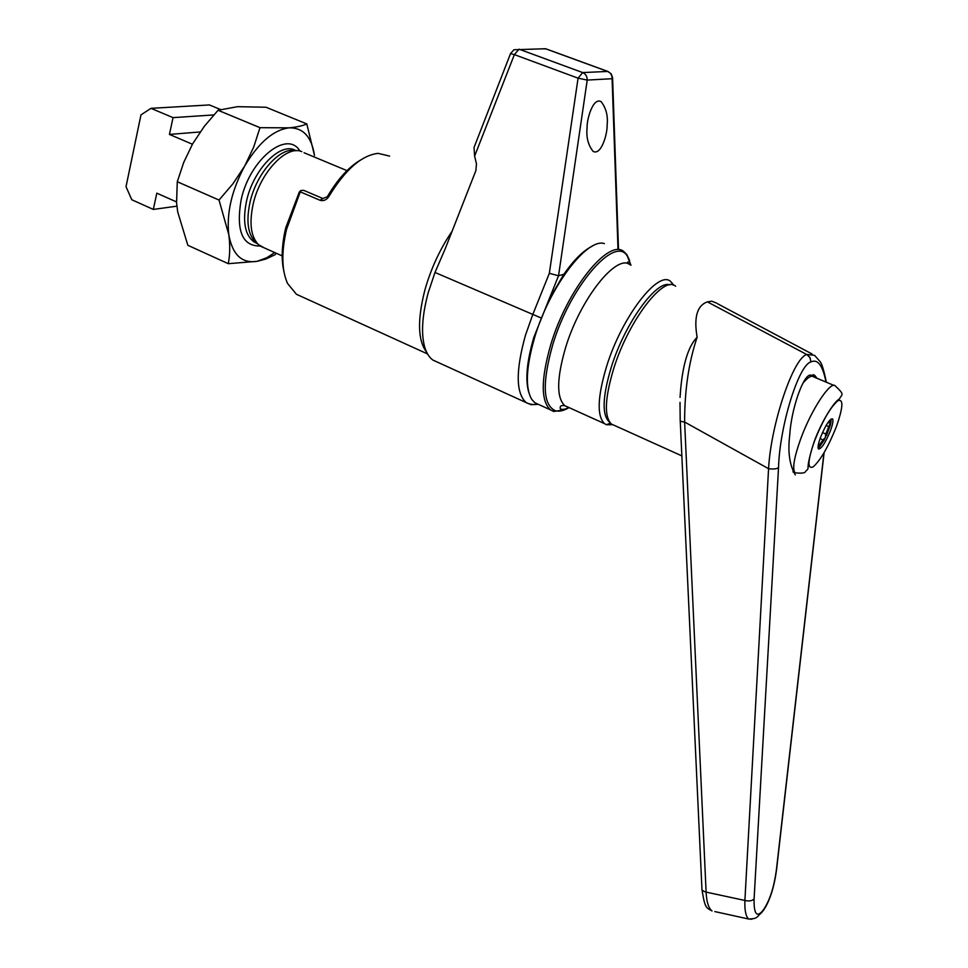 <?xml version="1.0" encoding="UTF-8"?>
<svg xmlns="http://www.w3.org/2000/svg" width="968" height="968" viewBox="0 0 968 968"><rect width="100%" height="100%" fill="white"/><g stroke="black" fill="none" stroke-linecap="round" stroke-linejoin="round"><path stroke-width="1.45" d="M818.141 448.172L824.204 439.98L823.683 439.145L825.341 437.79L825.535 435.443L826.454 435.491L830.435 424.855L831.197 418.975M830.435 430.7C832.783 424.25 833.472 420.318 832.528 418.89C829.612 418.938 825.619 425.073 820.549 437.282C818.238 443.695 817.549 447.603 818.505 448.983C821.433 448.91 825.414 442.812 830.435 430.7M826.006 382.07C822.74 365.42 817.718 358.704 810.93 361.935L809.95 357.64L806.913 354.494L814.56 355.316L820.114 361.633C821.796 363.423 823.889 370.284 826.37 382.227M614.632 425.509L611.425 424.069C604.02 416.7 604.794 398.138 613.773 368.397C628.631 320.456 663.963 274.622 675.628 286.262M817.053 378.319L814.681 375.33L809.72 375.136C802.375 377.048 791.207 410.129 789.719 435.104C787.686 451.887 789.537 465.148 795.297 474.913M815.213 377.544L813.41 374.652M528.843 392.524C525.079 380.073 526.761 361.657 533.876 337.263L548.856 299.814L563.848 274.271L558.548 275.747L548.856 299.814M539.007 404.648L534.868 402.761L531.819 399.481C525.104 388.156 525.987 367.671 534.481 338.026C549.207 287.302 586.923 237.535 604.419 243.609M564.755 409.766L553.672 411.473L550.369 409.815C540.809 400.946 540.894 379.371 550.635 345.116C566.909 289.638 608.969 237.644 624.009 251.728L626.78 254.523L629.66 260.586M569.015 407.589C563.812 410.747 559.274 411.799 555.414 410.747C542.951 405.072 541.983 383.304 552.522 345.443C569.753 286.552 615.164 234.377 627.385 256.242L630.979 265.232M612.865 424.71L606.416 424.734L604.492 423.633C596.748 415.998 597.474 396.844 606.67 366.158C621.916 316.669 658.506 269.467 670.679 281.531L673.643 285.209M609.767 422.326C601.745 415.683 602.278 397.231 611.352 366.957C624.941 323.155 656.631 279.546 669.88 284.882M283.914 271.512C281.119 259.4 281.736 244.807 285.766 227.722L299.281 192.075L300.758 190.551L286.576 229.247C281.301 252.079 281.627 270.132 287.532 283.418L296.426 294.272L301.871 296.752M587.092 127.703C586.741 119.221 593.057 97.102 601.116 101.64C606.174 108.15 608.17 116.087 607.105 125.477C607.444 133.802 601.201 155.908 593.069 151.347C588.084 144.982 586.1 137.105 587.092 127.703M437.851 362.322L432.95 360.096C429.211 357.458 426.428 353.03 424.625 346.834C420.971 333.331 422.169 315.266 428.231 292.626L434.995 272.456L445.244 248.691L475.832 170.743L476.486 163.87L474.598 156.138L474.042 147.475L510.523 53.639L514.371 54.619L474.598 156.138M255.746 242.218L255.298 241.831C247.844 234.171 246.066 221.055 249.974 202.493C256.387 172.994 280.756 146.011 295.893 150.766M264.228 247.868L258.504 244.65C250.893 236.821 249.091 223.378 253.108 204.308C259.956 172.752 286.589 144.559 301.834 151.661M187.84 245.291L228.279 263.683L257.052 261.336C241.891 263.647 232.477 254.766 228.799 234.704C230.19 245.473 230.009 255.128 228.254 263.671L187.828 245.279L177.688 211.847L176.575 202.723L177.277 181.742L219.034 200.049L228.799 234.704C226.391 213.19 231.715 190.273 244.747 165.952C258.65 142.659 273.399 129.954 288.996 127.849L259.981 127.679L253.689 147.1L244.747 165.952L232.973 183.714L219.034 200.049L177.289 181.73L183.738 162.37L192.68 143.748L204.333 126.312L218.066 110.267L237.535 106.674L266.006 107.242L306.808 123.928C302.669 125.828 296.74 127.135 288.996 127.849C303.117 127.57 311.623 136.766 314.491 155.437L306.808 123.928M274.718 252.551L266.829 257.742L257.052 261.336L265.764 259.061L275.033 254.729L276.376 253.289M260.005 127.667L218.066 110.267L259.981 127.679M389.608 156.09L378.064 153.355C361.56 155.316 345.177 169.69 328.914 196.456C326.482 200.025 323.506 201.283 319.972 200.255L300.685 192.015M612.587 77.646L612.091 78.71L587.225 80.078L558.548 275.747M558.367 275.747L549.34 273.303L578.077 78.166L582.675 72.576C585.701 73.931 587.213 76.436 587.225 80.078L578.077 78.166L514.371 54.619L519.054 49.186L582.675 72.576L607.662 71.438L545.516 48.739L513.972 49.755L510.608 53.446M300.758 190.551L303.637 190.309L322.901 198.525L327.293 196.746C337.566 179.322 348.625 167.101 360.459 160.095M327.293 196.746L328.914 196.456M192.402 144.232L169.436 134.419L173.042 117.636L150.984 108.343L140.965 114.889L126.022 186.691L131.793 199.747L153.319 209.427L156.816 193.164L176.515 201.913M169.436 134.419L200.17 131.963M173.042 117.636L213.795 114.926M220.426 109.493L209.415 104.931L150.984 108.343M153.319 209.427L176.89 206.172M563.848 274.271C574 259.811 583.462 250.458 592.222 246.199M810.869 361.959C798.636 364.972 779.651 425.981 778.526 467.677L754.096 898.861C753.806 913.405 756.504 917.579 762.167 911.384L764.175 908.722C769.971 899.768 774.037 886.93 776.36 870.22L776.626 869.022M680.044 397.4C681.363 376.782 684.945 349.702 697.129 337.227C688.744 362.165 684.57 390.443 684.63 422.048C681.254 421.709 679.766 421.032 680.189 419.979L680.008 402.361M707.245 301.931L707.245 301.931C697.081 305.61 693.717 317.383 697.129 337.227M716.695 303.153L711.758 301.181L707.269 301.919M751.93 919.213L748.603 919.019C745.771 916.285 744.537 910.101 744.9 900.458L768.568 468.694C770.964 423.681 793.482 357.603 806.804 354.542L707.402 301.883M762.167 911.384L762.046 912.122C756.044 917.616 757.811 918.692 748.603 919.007L714.82 911.578M778.526 467.677C776.53 468.984 773.202 469.323 768.568 468.694L684.63 422.048L706.108 892.109C706.543 901.825 708.515 908.105 712.024 910.961C706.35 907.536 704.994 909.025 701.957 889.507M680.226 420.753L701.897 888.116C701.546 889.955 702.95 891.298 706.108 892.109L744.9 900.458C749.135 901.438 752.196 900.918 754.096 898.861M830.435 424.855L824.191 439.992L819.134 447.385L820.271 445.171L819.436 444.869L823.683 439.145M826.854 433.724L830.423 424.891L829.576 424.625L830.883 423.004L830.338 421.903M831.161 421.395L830.12 422.108M818.299 448.075L819.134 447.385M813.677 374.81L813.362 376.673C811.22 375.318 807.796 377.423 803.077 383.013M795.018 472.783C792.175 468.863 794.026 457.67 800.584 439.206C811.184 409.779 830.931 379.964 835.432 386.026C845.233 395.343 841.918 393.94 839.341 399.034C834.319 401.212 821.469 421.564 814.233 441.481C804.892 470.351 809.708 467.254 807.094 470C804.686 471.041 807.566 474.187 795.018 472.783L792.925 471.852M814.342 441.408C807.59 461.119 807.227 469.577 813.241 466.818C820.658 460.078 828.342 446.732 836.328 426.779C843.092 407.528 843.648 398.804 838.01 400.631C830.592 406.911 822.703 420.511 814.342 441.408M822.485 432.563L825.849 434.015L829.576 424.625M829.334 427.106L826.176 425.375M810.93 361.935L810.047 357.615L806.913 354.494M568.337 407.274L564.792 405.677C556.431 397.8 556.648 378.609 565.445 348.105C580.05 298.918 617.173 252.563 630.337 264.966M536.816 404.43L531.057 404.684L526.181 402.603C515.847 393.238 515.593 370.804 525.442 335.315L532.678 314.769L549.34 273.303M540.749 317.819L434.995 272.456M426.561 352.074C417.801 340.567 417.244 319.851 424.904 289.94C431.014 268.438 440.089 248.861 452.104 231.219M256.992 243.319L253.979 241.891C244.88 235.079 242.399 221.442 246.55 201.005C253.471 168.698 281.519 140.868 296.039 150.766M260.259 246.029C242.302 246.223 235.926 230.868 241.105 199.965C249.611 159.369 287.327 129.276 299.971 151.105M618.007 249.272L612.091 78.71C612.091 75.177 610.614 72.745 607.662 71.438L611.135 73.713L612.587 77.658L618.504 249.478M541.499 48.811L546.17 48.92L607.868 71.45M322.901 198.525L319.972 200.255M776.36 870.22L823.95 452.939M761.622 912.691L764.175 908.722M818.408 444.421L819.436 444.869L818.529 446.659M820.15 438.371L823.465 440.404L820.259 445.171M828.85 422.689L828.39 421.951M823.417 440.585L824.204 439.98M825.535 435.443L825.849 434.015L826.829 433.773L826.442 435.515M829.588 420.439L830.459 421.77M681.847 455.88L611.425 424.069M813.931 375.015L814.681 375.33M550.369 409.815L534.868 402.761M555.414 410.747L553.672 411.473M628.474 263.949C627.179 262.388 627.228 261.771 628.607 262.098M604.492 423.633L564.792 405.677C561.186 405.072 559.686 406.1 560.29 408.75C562.13 409.948 564.973 409.524 568.809 407.492M610.421 423.113L606.416 424.734M432.95 360.096L526.181 402.603C529.351 404.297 533.223 404.878 537.821 404.321M601.116 101.64L599.531 101.047M427.529 353.925L296.426 294.272M256.798 243.149L253.979 241.891L257.343 243.621M255.298 241.831L258.504 244.65M282.184 255.879L260.549 246.223M346.98 170.622L304.085 152.762M266.829 257.742L265.764 259.061M673.014 285.028L672.361 283.188M627.385 256.242L626.78 254.523M812.079 353.998L717.639 303.771M824.107 452.649L776.517 870.026C774.17 886.99 770.02 900.131 764.067 909.46L762.046 912.122M828.039 422.435L828.548 422.641C829.189 423.319 829.528 422.58 829.576 420.451M813.628 376.879L834.017 385.433"/></g></svg>
